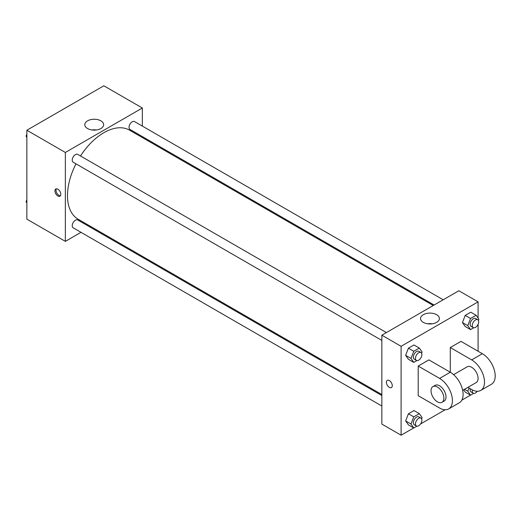 <?xml version="1.0" encoding="UTF-8"?>
<svg xmlns="http://www.w3.org/2000/svg" width="521" height="521" viewBox="0 0 521 521"><rect width="100%" height="100%" fill="white"/><g stroke="black" fill="none" stroke-linecap="round" stroke-linejoin="round"><path stroke-width="0.78" d="M81.002 232.327L65.353 241.366L26.858 219.139L26.858 130.243L103.848 85.796L142.337 108.016L142.337 126.089M90.928 226.596L90.074 227.091M75.968 163.835A51.416 29.684 120 0 0 67.489 195.681A51.416 29.684 120 0 0 78.137 219.217L381.854 394.566M433.27 305.514L129.553 130.165A51.416 29.684 120 0 0 80.508 155.974M142.337 136.567L142.337 137.544M65.353 241.366L65.353 152.464L142.337 108.016M443.189 299.783L134.516 121.569A4.539 2.618 120 0 0 131.018 122.787A4.539 2.618 120 0 0 129.039 127.352A4.539 2.618 120 0 0 129.976 129.429L434.117 305.026M381.854 395.543L77.714 219.953A4.539 2.618 120 0 0 74.216 221.165A4.539 2.618 120 0 0 72.237 225.73A4.539 2.618 120 0 0 73.174 227.807L381.854 406.022M381.854 340.434L73.174 162.22A4.539 2.618 -60 0 1 73.174 156.984A4.539 2.618 -60 0 1 77.714 154.366L386.393 332.58M65.353 152.464L26.858 130.243M87.561 128.531A9.417 5.438 180 0 1 84.806 124.688A9.417 5.438 180 0 1 94.223 119.25A9.417 5.438 180 0 1 103.64 124.688A9.417 5.438 180 0 1 97.824 129.709A9.417 5.438 180 0 1 87.561 128.531M60.807 194.294A4.161 2.403 60 0 1 59.948 196.196A4.161 2.403 60 0 1 55.786 193.792A4.161 2.403 60 0 1 55.786 188.993A4.161 2.403 60 0 1 58.99 190.106A4.161 2.403 60 0 1 60.807 194.294M60.416 195.759A4.161 2.403 60 0 1 56.867 193.174A4.161 2.403 60 0 1 56.398 188.804M91.943 129.963A9.417 5.438 180 0 1 96.502 129.963M413.7 427.93L401.098 435.204L381.854 424.094L381.854 335.198L458.845 290.751L478.089 301.861L478.089 318.07M26.858 137.342L26.05 136.189L26.858 134.105M28.792 129.123L34.451 125.861M26.858 136.658L26.05 136.189M85.587 96.333L91.247 93.07M26.858 202.93L26.05 201.777L26.858 199.693M26.858 202.246L26.05 201.777M416.904 360.571L413.765 362.382L410.984 358.428L413.765 351.271L419.32 348.061L422.095 352.014L421.613 353.264M420.948 352.528L418.812 351.297A4.539 2.618 120 0 0 415.315 352.509A4.539 2.618 120 0 0 413.335 357.074A4.539 2.618 120 0 0 414.273 359.151L416.409 360.389A4.539 2.618 120 0 0 420.948 357.771A4.539 2.618 120 0 0 420.948 352.528A4.539 2.618 120 0 0 417.451 353.746A4.539 2.618 120 0 0 415.471 358.311A4.539 2.618 120 0 0 416.409 360.389M413.765 362.382L408.418 359.295L405.638 355.342L408.418 348.184L413.974 344.974L419.32 348.061M410.984 358.428L405.638 355.342L408.418 348.184L413.974 344.974M413.765 351.271L408.418 348.184M473.706 327.774L470.561 329.591L467.786 325.638L470.561 318.481L476.116 315.27L478.897 319.223L478.415 320.474M477.75 319.738L475.608 318.5A4.539 2.618 120 0 0 472.111 319.718A4.539 2.618 120 0 0 470.131 324.283A4.539 2.618 120 0 0 471.075 326.361L473.211 327.592A4.539 2.618 120 0 0 477.75 324.974A4.539 2.618 120 0 0 477.75 319.738A4.539 2.618 120 0 0 474.253 320.949A4.539 2.618 120 0 0 472.273 325.514A4.539 2.618 120 0 0 473.211 327.592M470.561 329.591L465.214 326.504L462.44 322.551L465.214 315.394L470.776 312.183L476.116 315.27M467.786 325.638L462.44 322.551L465.214 315.394L470.776 312.183M470.561 318.481L465.214 315.394M416.904 426.152L413.765 427.969L410.984 424.016L413.765 416.859L419.32 413.648L422.095 417.601L421.613 418.851M420.948 418.116L418.812 416.878A4.539 2.618 120 0 0 415.315 418.096A4.539 2.618 120 0 0 413.335 422.661A4.539 2.618 120 0 0 414.273 424.739L416.409 425.976A4.539 2.618 120 0 0 420.948 423.352A4.539 2.618 120 0 0 420.948 418.116A4.539 2.618 120 0 0 417.451 419.333A4.539 2.618 120 0 0 415.471 423.899A4.539 2.618 120 0 0 416.409 425.976M413.765 427.969L408.418 424.882L405.638 420.929L408.418 413.772L413.974 410.561L419.32 413.648M410.984 424.016L405.638 420.929L408.418 413.772L413.974 410.561M413.765 416.859L408.418 413.772M473.706 393.362L470.561 395.178L467.786 391.225L469.037 388.002M470.274 388.712A4.539 2.618 120 0 0 470.131 389.871A4.539 2.618 120 0 0 471.075 391.948L473.211 393.179A4.539 2.618 120 0 0 477.288 391.271M470.561 395.178L465.214 392.092L463.625 389.832L465.214 392.092M467.786 391.225L464.498 389.324M472.417 389.929A4.539 2.618 120 0 0 472.273 391.102A4.539 2.618 120 0 0 473.211 393.179M389.343 387.363A4.161 2.403 -120 0 0 391.421 387.565A4.161 2.403 60 0 1 389.337 387.363A4.161 2.403 60 0 1 386.621 383.697A4.161 2.403 60 0 1 387.259 380.363A4.161 2.403 -120 0 0 386.628 383.697A4.161 2.403 -120 0 0 389.343 387.363M387.259 380.363A4.161 2.403 60 0 1 391.421 382.766A4.161 2.403 60 0 1 391.421 387.565M401.098 435.204L401.098 346.309L381.854 335.198L458.845 290.751M381.854 424.094L381.854 335.198M436.631 314.684A9.417 5.438 180 0 1 439.385 318.526A9.417 5.438 180 0 1 429.968 323.964A9.417 5.438 180 0 1 420.558 318.526A9.417 5.438 180 0 1 426.367 313.505A9.417 5.438 180 0 1 436.631 314.684M401.098 346.309L478.089 301.861M432.254 323.801A9.417 5.438 0 0 0 427.689 323.801M478.089 324.316L478.089 351.245M470.496 395.139L461.867 400.121M445.123 409.786L420.545 423.977M465.214 326.504L462.44 322.551M408.418 359.295L405.638 355.342M408.418 424.882L405.638 420.929M418.207 366.061L439.594 378.409A18.144 10.479 60 0 1 451.447 394.404A18.144 10.479 60 0 1 448.666 408.939A18.144 10.479 60 0 1 439.594 408.041L418.207 395.7L418.207 366.061L428.9 359.894L450.287 372.235L450.287 347.546L460.981 341.372L482.368 353.72A18.144 10.479 60 0 1 494.221 369.708A18.144 10.479 60 0 1 491.44 384.251L480.746 390.424A18.144 10.479 60 0 1 471.674 389.526L467.917 387.35M448.666 408.939L459.359 402.766A18.144 10.479 -120 0 0 462.14 388.23A18.144 10.479 -120 0 0 450.287 372.235L439.594 378.409M453.609 374.658L467.135 366.849A9.072 5.236 60 0 1 474.13 369.278A9.072 5.236 60 0 1 478.089 378.409A9.072 5.236 60 0 1 476.207 382.564L462.681 390.372M482.368 353.72L471.674 359.894L450.287 347.546M471.674 359.894A18.144 10.479 60 0 1 483.527 375.882A18.144 10.479 60 0 1 480.746 390.424M432.918 386.602L435.061 385.371A9.072 5.236 60 0 1 442.049 387.8A9.072 5.236 60 0 1 446.009 396.93A9.072 5.236 60 0 1 444.133 401.085L441.99 402.316A9.072 5.236 60 0 1 432.918 397.08A9.072 5.236 60 0 1 432.918 386.602A9.072 5.236 60 0 1 439.913 389.037A9.072 5.236 60 0 1 443.872 398.168A9.072 5.236 60 0 1 441.99 402.316"/></g></svg>
